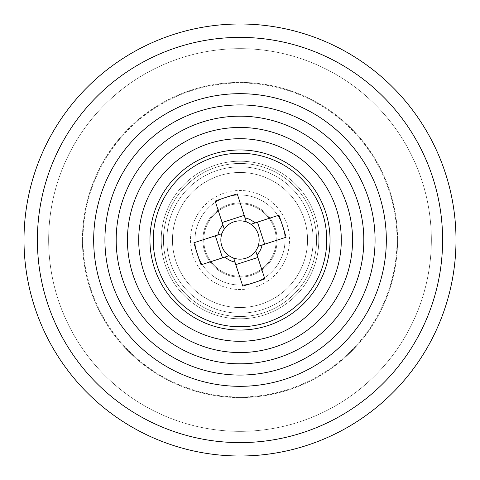 <?xml version="1.0" encoding="UTF-8"?>
<svg xmlns="http://www.w3.org/2000/svg" width="480" height="480" viewBox="0 0 480 480"><rect width="100%" height="100%" fill="white"/><g stroke="black" fill="none" stroke-linecap="round" stroke-linejoin="round"><path stroke-width="0.36" stroke-dasharray="2.4 1.8" d="M24 240A216 216 0 0 1 240 24A216 216 0 0 1 456 240A216 216 0 0 1 240 456A216 216 0 0 1 24 240M82.98 240A157.02 157.02 0 0 1 240 82.98A157.02 157.02 0 0 1 397.02 240A157.02 157.02 0 0 1 240 397.02A157.02 157.02 0 0 1 82.98 240A157.02 157.02 0 0 1 240 82.98A157.02 157.02 0 0 1 397.02 240A157.02 157.02 0 0 1 240 397.02A157.02 157.02 0 0 1 82.98 240M274.476 228.816A36.246 36.246 0 0 0 228.816 205.524A36.246 36.246 0 0 0 205.524 251.184A36.246 36.246 0 0 0 251.184 274.476A36.246 36.246 0 0 0 274.476 228.816A36.246 36.246 0 0 0 228.816 205.524A36.246 36.246 0 0 0 205.524 251.184A36.246 36.246 0 0 0 251.184 274.476A36.246 36.246 0 0 0 274.476 228.816A36.246 36.246 0 0 0 228.816 205.524A36.246 36.246 0 0 0 205.524 251.184A36.246 36.246 0 0 0 251.184 274.476A36.246 36.246 0 0 0 274.476 228.816A36.246 36.246 0 0 0 228.816 205.524A36.246 36.246 0 0 0 205.524 251.184A36.246 36.246 0 0 0 251.184 274.476A36.246 36.246 0 0 0 274.476 228.816A36.246 36.246 0 0 0 228.816 205.524A36.246 36.246 0 0 0 205.524 251.184A36.246 36.246 0 0 0 251.184 274.476A36.246 36.246 0 0 0 274.476 228.816A36.246 36.246 0 0 0 228.816 205.524A36.246 36.246 0 0 0 205.524 251.184A36.246 36.246 0 0 0 251.184 274.476A36.246 36.246 0 0 0 274.476 228.816A36.246 36.246 0 0 0 228.816 205.524A36.246 36.246 0 0 0 205.524 251.184A36.246 36.246 0 0 0 251.184 274.476A36.246 36.246 0 0 0 274.476 228.816A36.246 36.246 0 0 0 228.816 205.524A36.246 36.246 0 0 0 205.524 251.184A36.246 36.246 0 0 0 251.184 274.476A36.246 36.246 0 0 0 274.476 228.816M226.104 197.172A45.024 45.024 0 0 0 197.172 253.896A45.024 45.024 0 0 0 253.896 282.828A45.024 45.024 0 0 0 282.828 226.104A45.024 45.024 0 0 0 226.104 197.172A45.024 45.024 0 0 0 197.172 253.896A45.024 45.024 0 0 0 253.896 282.828A45.024 45.024 0 0 1 197.172 253.896A45.024 45.024 0 0 1 226.104 197.172A45.024 45.024 0 0 0 197.172 253.896A45.024 45.024 0 0 0 253.896 282.828A45.024 45.024 0 0 0 282.828 226.104A45.024 45.024 0 0 0 226.104 197.172A45.024 45.024 0 0 0 197.172 253.896A45.024 45.024 0 0 0 253.896 282.828A45.024 45.024 0 0 0 282.828 226.104A45.024 45.024 0 0 0 226.104 197.172A45.024 45.024 0 0 0 197.172 253.896A45.024 45.024 0 0 0 253.896 282.828A45.024 45.024 0 0 0 282.828 226.104A45.024 45.024 0 0 0 226.104 197.172A45.024 45.024 0 0 0 197.172 253.896A45.024 45.024 0 0 0 253.896 282.828A45.024 45.024 0 0 0 282.828 226.104A45.024 45.024 0 0 0 226.104 197.172A45.024 45.024 0 0 0 197.172 253.896A45.024 45.024 0 0 0 253.896 282.828A45.024 45.024 0 0 0 282.828 226.104A45.024 45.024 0 0 0 226.104 197.172A45.024 45.024 0 0 0 197.172 253.896A45.024 45.024 0 0 0 253.896 282.828A45.024 45.024 0 0 0 282.828 226.104A45.024 45.024 0 0 0 226.104 197.172A45.024 45.024 0 0 0 197.172 253.896A45.024 45.024 0 0 0 253.896 282.828A45.024 45.024 0 0 0 282.828 226.104A45.024 45.024 0 0 0 226.104 197.172A45.024 45.024 0 0 0 197.172 253.896A45.024 45.024 0 0 0 253.896 282.828A45.024 45.024 0 0 0 282.828 226.104A45.024 45.024 0 0 0 226.104 197.172A45.024 45.024 0 0 0 197.172 253.896A45.024 45.024 0 0 0 253.896 282.828A45.024 45.024 0 0 0 282.828 226.104A45.024 45.024 0 0 0 226.104 197.172A45.024 45.024 0 0 0 197.172 253.896A45.024 45.024 0 0 0 253.896 282.828A45.024 45.024 0 0 0 282.828 226.104A45.024 45.024 0 0 0 226.104 197.172A45.024 45.024 0 0 0 197.172 253.896A45.024 45.024 0 0 0 253.896 282.828A45.024 45.024 0 0 0 282.828 226.104A45.024 45.024 0 0 0 226.104 197.172A45.024 45.024 0 0 0 197.172 253.896A45.024 45.024 0 0 0 253.896 282.828A45.024 45.024 0 0 0 282.828 226.104A45.024 45.024 0 0 0 226.104 197.172A45.024 45.024 0 0 0 197.172 253.896A45.024 45.024 0 0 0 253.896 282.828A45.024 45.024 0 0 0 282.828 226.104A45.024 45.024 0 0 0 226.104 197.172A45.024 45.024 0 0 1 282.828 226.104A45.024 45.024 0 0 1 253.896 282.828A45.024 45.024 0 0 0 282.828 226.104A45.024 45.024 0 0 0 226.104 197.172A45.024 45.024 0 0 0 197.172 253.896A45.024 45.024 0 0 0 253.896 282.828M212.214 154.35A90.048 90.048 0 0 0 154.35 267.786A90.048 90.048 0 0 0 267.786 325.65A90.048 90.048 0 0 0 325.65 212.214A90.048 90.048 0 0 0 212.214 154.35M229.068 255.732L201.084 264.816M286.074 237.24L258.084 246.324M193.926 242.76L221.916 233.676M250.932 224.268L278.916 215.184M255.732 250.932L264.816 278.916M242.76 286.074L233.676 258.084M224.268 229.068L215.184 201.084M237.24 193.926L246.324 221.916M231.342 386.07A146.328 146.328 0 0 0 386.07 248.658A146.328 146.328 0 0 0 248.658 93.93A146.328 146.328 0 0 0 93.93 231.342A146.328 146.328 0 0 0 231.342 386.07A146.328 146.328 0 0 1 93.93 231.342A146.328 146.328 0 0 1 248.658 93.93M243.996 172.584A67.536 67.536 0 0 1 307.416 243.996A67.536 67.536 0 0 1 236.004 307.416A67.536 67.536 0 0 0 307.416 243.996A67.536 67.536 0 0 0 243.996 172.584A67.536 67.536 0 0 0 172.584 236.004A67.536 67.536 0 0 0 236.004 307.416A67.536 67.536 0 0 1 172.584 236.004A67.536 67.536 0 0 1 243.996 172.584A67.536 67.536 0 0 0 172.584 236.004A67.536 67.536 0 0 0 236.004 307.416A67.536 67.536 0 0 1 172.584 236.004A67.536 67.536 0 0 1 243.996 172.584M245.328 150.108A90.048 90.048 0 0 1 329.892 245.328A90.048 90.048 0 0 1 234.672 329.892A90.048 90.048 0 0 1 150.108 234.672A90.048 90.048 0 0 1 245.328 150.108A90.048 90.048 0 0 1 329.892 245.328A90.048 90.048 0 0 1 234.672 329.892A90.048 90.048 0 0 1 150.108 234.672A90.048 90.048 0 0 1 245.328 150.108M245.994 138.876A101.304 101.304 0 0 1 341.124 245.994A101.304 101.304 0 0 1 234.006 341.124A101.304 101.304 0 0 1 138.876 234.006A101.304 101.304 0 0 1 245.994 138.876M232.674 363.6A123.816 123.816 0 0 1 116.4 232.674A123.816 123.816 0 0 1 247.326 116.4A123.816 123.816 0 0 1 363.6 247.326A123.816 123.816 0 0 1 232.674 363.6M233.34 352.362A112.56 112.56 0 0 1 127.638 233.34A112.56 112.56 0 0 1 246.66 127.638A112.56 112.56 0 0 1 352.362 246.66A112.56 112.56 0 0 1 233.34 352.362M48.648 240A191.352 191.352 0 0 0 240 431.352A191.352 191.352 0 0 0 431.352 240A191.352 191.352 0 0 0 240 48.648A191.352 191.352 0 0 0 48.648 240A191.352 191.352 0 0 0 240 431.352A191.352 191.352 0 0 0 431.352 240A191.352 191.352 0 0 0 240 48.648A191.352 191.352 0 0 0 48.648 240A191.352 191.352 0 0 0 240 431.352A191.352 191.352 0 0 0 431.352 240A191.352 191.352 0 0 0 240 48.648A191.352 191.352 0 0 0 48.648 240A191.352 191.352 0 0 0 240 431.352A191.352 191.352 0 0 0 431.352 240A191.352 191.352 0 0 0 240 48.648A191.352 191.352 0 0 0 48.648 240A191.352 191.352 0 0 0 240 431.352A191.352 191.352 0 0 0 431.352 240A191.352 191.352 0 0 0 240 48.648A191.352 191.352 0 0 0 48.648 240A191.352 191.352 0 0 0 240 431.352A191.352 191.352 0 0 0 431.352 240A191.352 191.352 0 0 0 240 48.648A191.352 191.352 0 0 0 48.648 240M82.416 240A157.584 157.584 0 0 0 240 397.584A157.584 157.584 0 0 0 397.584 240A157.584 157.584 0 0 0 240 82.416A157.584 157.584 0 0 0 82.416 240A157.584 157.584 0 0 0 240 397.584A157.584 157.584 0 0 0 397.584 240A157.584 157.584 0 0 0 240 82.416A157.584 157.584 0 0 0 82.416 240M163.458 240A76.542 76.542 0 0 1 240 163.458A76.542 76.542 0 0 1 316.542 240A76.542 76.542 0 0 1 240 316.542A76.542 76.542 0 0 1 163.458 240A76.542 76.542 0 0 1 240 163.458A76.542 76.542 0 0 1 316.542 240A76.542 76.542 0 0 1 240 316.542A76.542 76.542 0 0 1 163.458 240M277.146 240A37.146 37.146 0 0 0 240 202.854A37.146 37.146 0 0 0 202.854 240A37.146 37.146 0 0 0 240 277.146A37.146 37.146 0 0 0 277.146 240A37.146 37.146 0 0 0 240 202.854A37.146 37.146 0 0 0 202.854 240A37.146 37.146 0 0 0 240 277.146A37.146 37.146 0 0 0 277.146 240M172.464 240A67.536 67.536 0 0 0 240 307.536A67.536 67.536 0 0 0 307.536 240A67.536 67.536 0 0 0 240 172.464A67.536 67.536 0 0 0 172.464 240A67.536 67.536 0 0 0 240 307.536A67.536 67.536 0 0 0 307.536 240A67.536 67.536 0 0 0 240 172.464A67.536 67.536 0 0 0 172.464 240M166.836 240A73.164 73.164 0 0 0 240 313.164A73.164 73.164 0 0 0 313.164 240A73.164 73.164 0 0 0 240 166.836A73.164 73.164 0 0 0 166.836 240A73.164 73.164 0 0 0 240 313.164A73.164 73.164 0 0 0 313.164 240A73.164 73.164 0 0 0 240 166.836A73.164 73.164 0 0 0 166.836 240M209.424 167.382A78.792 78.792 0 0 0 167.382 270.576A78.792 78.792 0 0 0 270.576 312.618A78.792 78.792 0 0 0 312.618 209.424A78.792 78.792 0 0 0 209.424 167.382A78.792 78.792 0 0 0 167.382 270.576A78.792 78.792 0 0 0 270.576 312.618A78.792 78.792 0 0 0 312.618 209.424A78.792 78.792 0 0 0 209.424 167.382M318.63 426.726A202.608 202.608 0 0 0 426.726 161.37A202.608 202.608 0 0 0 161.37 53.274A202.608 202.608 0 0 0 53.274 318.63A202.608 202.608 0 0 0 318.63 426.726M255.282 287.106A49.524 49.524 0 0 0 287.106 224.718A49.524 49.524 0 0 0 224.718 192.894A49.524 49.524 0 0 0 192.894 255.282A49.524 49.524 0 0 0 255.282 287.106M247.992 105.168A135.072 135.072 0 0 1 374.832 247.992A135.072 135.072 0 0 1 232.008 374.832A135.072 135.072 0 0 1 105.168 232.008A135.072 135.072 0 0 1 247.992 105.168M235.338 318.654A78.792 78.792 0 0 0 318.654 244.662A78.792 78.792 0 0 0 244.662 161.346A78.792 78.792 0 0 1 318.654 244.662A78.792 78.792 0 0 1 235.338 318.654A78.792 78.792 0 0 1 161.346 235.338A78.792 78.792 0 0 1 244.662 161.346A78.792 78.792 0 0 0 161.346 235.338A78.792 78.792 0 0 0 235.338 318.654"/><path stroke-width="0.72" d="M24 240A216 216 0 0 1 240 24A216 216 0 0 1 456 240A216 216 0 0 1 240 456A216 216 0 0 1 24 240M224.994 257.058L229.068 255.732A19.158 19.158 0 0 0 258.084 246.324A19.158 19.158 0 0 0 224.268 229.068A19.158 19.158 0 0 0 221.916 233.676L193.926 242.76A144.666 64.548 -108 0 0 197.31 253.848A144.666 64.548 -108 0 0 201.084 264.816L224.994 257.058A22.716 22.716 0 0 0 235.002 262.158L242.76 286.074A144.666 64.548 162 0 0 264.816 278.916L257.058 255.006A22.716 22.716 0 0 0 262.158 244.998L286.074 237.24A144.666 64.548 72 0 0 282.69 226.152A144.666 64.548 72 0 0 278.916 215.184L255.006 222.942A22.716 22.716 0 0 0 244.998 217.842L237.24 193.926A144.666 64.548 -18 0 0 215.184 201.084L222.942 224.994A22.716 22.716 0 0 0 217.842 235.002M212.214 154.35A90.048 90.048 0 0 0 154.35 267.786A90.048 90.048 0 0 0 267.786 325.65A90.048 90.048 0 0 0 325.65 212.214A90.048 90.048 0 0 0 212.214 154.35A90.048 90.048 0 0 1 325.65 212.214A90.048 90.048 0 0 1 267.786 325.65M157.488 266.772A86.748 86.748 0 0 0 266.772 322.512A86.748 86.748 0 0 0 322.512 213.228A86.748 86.748 0 0 0 213.228 157.488A86.748 86.748 0 0 0 157.488 266.772M258.084 246.324L262.158 244.998M255.006 222.942L250.932 224.268M264.636 244.194L257.478 222.144M235.806 264.636L257.856 257.478M221.916 233.676A19.158 19.158 0 0 0 229.068 255.732M215.364 235.806L222.522 257.856M244.194 215.364L222.144 222.522M222.942 224.994L224.268 229.068M246.324 221.916L244.998 217.842M233.676 258.084L235.002 262.158M257.058 255.006L255.732 250.932M248.658 93.93A146.328 146.328 0 0 1 386.07 248.658A146.328 146.328 0 0 1 231.342 386.07A146.328 146.328 0 0 1 93.93 231.342A146.328 146.328 0 0 1 248.658 93.93A146.328 146.328 0 0 0 93.93 231.342A146.328 146.328 0 0 0 231.342 386.07M232.674 363.6A123.816 123.816 0 0 1 116.4 232.674A123.816 123.816 0 0 1 247.326 116.4A123.816 123.816 0 0 1 363.6 247.326A123.816 123.816 0 0 1 232.674 363.6M233.34 352.362A112.56 112.56 0 0 1 127.638 233.34A112.56 112.56 0 0 1 246.66 127.638A112.56 112.56 0 0 1 352.362 246.66A112.56 112.56 0 0 1 233.34 352.362M245.994 138.876A101.304 101.304 0 0 1 341.124 245.994A101.304 101.304 0 0 1 234.006 341.124A101.304 101.304 0 0 1 138.876 234.006A101.304 101.304 0 0 1 245.994 138.876M318.63 426.726A202.608 202.608 0 0 0 426.726 161.37A202.608 202.608 0 0 0 161.37 53.274A202.608 202.608 0 0 0 53.274 318.63A202.608 202.608 0 0 0 318.63 426.726M232.008 374.832A135.072 135.072 0 0 0 374.832 247.992A135.072 135.072 0 0 0 247.992 105.168A135.072 135.072 0 0 0 105.168 232.008A135.072 135.072 0 0 0 232.008 374.832"/></g></svg>

